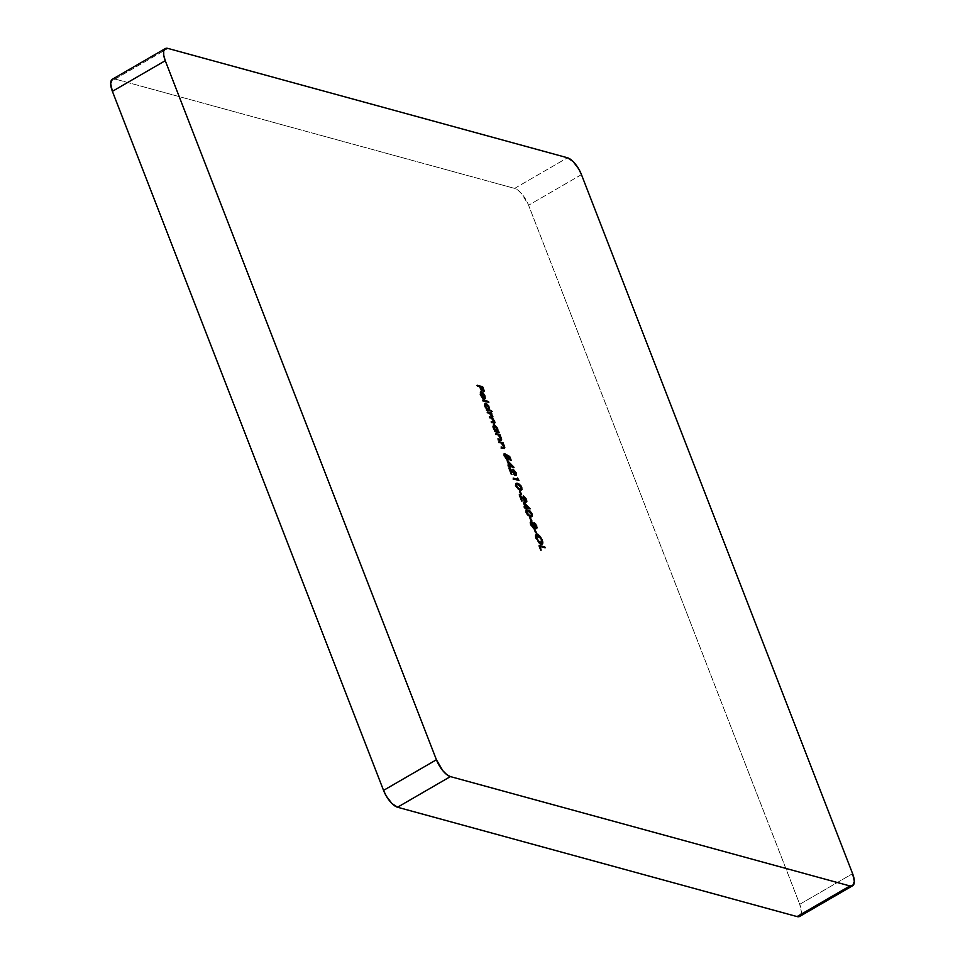 <?xml version="1.0" encoding="UTF-8"?>
<svg xmlns="http://www.w3.org/2000/svg" width="965" height="965" viewBox="0 0 965 965"><rect width="100%" height="100%" fill="white"/><g stroke="black" fill="none" stroke-linecap="round" stroke-linejoin="round"><path stroke-width="0.72" stroke-dasharray="4.83 3.62" d="M514.61 188.404L567.48 157.765L514.61 188.404L518.229 190.382L522.149 194.279L528.579 205.243L799.732 904.301L852.602 873.663L799.732 904.301L801.469 912.009L799.744 916.388A16.61 6.526 59.9 0 0 799.732 904.301L528.579 205.243A16.61 6.526 59.9 0 0 514.61 188.404L115.076 79.046L514.61 188.404M115.076 79.046L167.946 48.419L115.076 79.046A16.61 6.526 59.9 0 0 112.386 79.239M581.461 174.617L528.579 205.243L581.461 174.617M112.314 79.287L113.556 78.877M539.29 545.418L538.627 545.804L539.531 546.057L538.627 545.804L539.29 545.418M544.224 547.541L539.519 546.829L540.967 550.533L541.618 550.146L540.4 550.376L541.063 549.99L540.4 550.376L538.627 545.804L540.4 550.376L539.519 546.829L544.224 547.541M541.86 544.272L540.617 544.586L535.756 538.747C534.707 535.696 535.008 534.26 536.661 534.453L541.763 540.111L542.125 542.487M536.383 534.115L535.201 535.382L535.418 537.77L539.363 543.922L541.594 544.525L542.077 542.161L540.545 538.253L537.264 534.694M535.828 536.142L536.311 538.868L540.279 543.717L536.661 539.688L536.214 535.382M536.769 535.273L539.145 536.998L540.798 539.725L541.486 542.656L540.714 543.765M540.279 543.717L541.63 539.761L540.967 540.135L536.649 535.261M537.662 534.936L536.998 535.31L537.662 534.936M534.562 529.001L533.898 529.387L534.707 529.399L535.901 533.247L536.564 532.861L535.334 533.09L535.997 532.716L535.334 533.09L533.898 529.387L534.562 529.001M534.465 529.544L535.901 533.247L534.465 529.544M536.419 528.301L535.756 528.687L536.419 528.301L535.756 528.687L534.079 527.071M534.658 527.819L534.067 526.999L533.331 528.458L533.995 528.072L531.908 527.421L532.571 527.035L531.908 527.421L530.316 524.695L530.75 521.908L532.994 524.212L533.669 523.151M534.453 528.048L533.331 528.458L534.079 527.927M533.766 523.187L532.994 524.212L533.609 523.127L536.419 527.324L534.284 523.537M534.103 527.397L535.913 528.711L536.407 527.324M532.994 524.212L531.281 522.174M530.75 521.908L529.869 522.535L530.195 524.393L533.331 528.458M531.064 522.765L530.883 524.864L532.982 527.59L533.235 525.551L531.064 522.765L531.727 522.379L531.064 522.765L533.476 526.383L533.211 527.614L531.812 526.588L530.605 524.019L530.943 522.74M534.381 526.818L535.587 527.734L535.539 526.13L533.934 523.995L534.598 523.609L533.934 523.995L535.756 526.794L535.611 527.831L534.526 527.023L533.766 523.983M535.539 526.13L536.202 525.756L535.539 526.13M534.188 524.116L534.2 526.54M533.235 525.551L533.886 525.177L533.235 525.551M529.954 517.144L529.303 517.53L530.111 517.542L531.305 521.389L531.956 521.004L530.738 521.233L531.401 520.859L530.738 521.233L529.303 517.53L529.954 517.144M529.857 517.686L531.305 521.389L529.857 517.686M531.643 516.673L529.881 516.914L525.696 512.801L526.178 510.22M531.812 515.575L528.88 511.028L531.763 515.322M526.42 510.208L525.442 511.993L527.24 515.286L530.352 517.023L531.836 515.913M526.661 511.088L530.207 512.97L530.714 516.106M526.094 511.534L528.024 515.31L529.544 516.058L527.192 514.538L526.13 511.438M531.076 515.793L531.594 513.875L530.931 514.261L527.674 511.233L528.337 510.859L526.371 511.173M523.645 502.174L522.982 502.56L524.309 503.899L522.982 502.56L523.645 502.174M524.598 504.188L528.108 507.711L524.598 504.188M528.844 508.459L529.881 508.736L529.471 509.194L525.901 508L526.094 509.255L526.745 508.869L525.527 509.098L525.756 507.614L523.826 507.638L524.478 507.264L523.826 507.638L523.488 506.782L524.152 506.396L523.826 507.638L525.527 509.098L525.66 508.145L529.471 509.194L528.844 508.459M524.755 507.132L522.982 502.56L524.755 507.132M527.71 507.94L524.212 504.406L525.165 506.89L524.453 504.261L527.71 507.94M525.165 501.462L520.557 496.806L524.96 501.438L525.925 499.279L525.262 499.653L523.127 497.084L523.452 495.829L522.801 496.215L526.142 500.799M526.13 501.969L525.346 502.319L525.997 501.933L525.346 502.319L522.608 499.834L523.271 499.448L522.608 499.834L520.449 496.879L521.944 501.498L522.608 501.112L521.377 501.342L522.041 500.968L521.377 501.342L518.844 494.804L519.496 494.418L518.844 494.804L520.316 496.529L518.844 494.804L521.377 501.342L520.207 497.011L524.357 501.728L526.19 501.8L525.237 498.603L522.801 496.215L525.491 500.413M519.616 490.473L518.953 490.859L519.761 490.871L520.955 494.719L521.619 494.333L520.388 494.562L521.052 494.177L520.388 494.562L518.953 490.859L519.616 490.473M519.52 491.004L520.955 494.719L519.52 491.004M521.293 489.991L519.532 490.244L515.346 486.131L515.841 483.549M521.462 488.905L518.531 484.358L521.426 488.652M516.07 483.537L515.093 485.311L516.902 488.616L520.002 490.353L521.486 489.243M516.311 484.418L519.858 486.288L520.364 489.436M518.844 489.267L516.577 487.506L515.78 484.756M520.726 489.11L521.245 487.204L520.581 487.578L517.324 484.563L517.988 484.177L516.022 484.502M515.744 484.864L517.674 488.64L519.194 489.376M517.542 477.989L516.878 478.363L517.867 479.605L516.878 478.363L517.542 477.989M518.109 480.232L512.849 479.364L513.513 478.978L512.849 479.364L512.512 478.495L513.175 478.109L512.849 479.364L518.109 480.232M517.457 479.846L516.878 478.363L517.457 479.846M514.61 474.768L510.208 470.136L514.61 474.768L515.575 472.597L514.924 472.983L512.789 470.401L513.115 469.159L512.451 469.533L515.793 474.117M515.793 475.287L514.996 475.636L515.66 475.263L514.996 475.636L512.258 473.152L512.922 472.766L512.258 473.152L510.111 470.196L511.595 474.828L512.258 474.442L511.028 474.671L511.691 474.285L511.028 474.671L508.495 468.122L509.158 467.736L508.495 468.122L509.978 469.858L508.495 468.122L511.028 474.671L509.858 470.341L514.007 475.045L515.841 475.118L514.9 471.921L512.451 469.533L515.141 473.743M507.554 460.679L506.89 461.065L508.217 462.392L506.89 461.065L507.554 460.679M508.507 462.681L512.005 466.216L508.507 462.681M512.753 466.964L513.368 467.687L509.81 466.505L509.99 467.76L510.654 467.374L509.423 467.603L509.653 466.107L507.723 466.143L508.386 465.769L507.723 466.143L507.385 465.287L508.048 464.901L507.723 466.143L509.423 467.603L509.556 466.65L513.368 467.687L512.753 466.964M508.664 465.625L506.89 461.065L508.664 465.625M511.619 466.433L508.109 462.911L509.074 465.395L508.362 462.766L511.619 466.433M507.94 459.883L507.035 460.221L507.988 459.738L507.108 456.517L508.76 457.434L510.594 460.86L509.062 456.903L507.723 456.168L509.122 456.879L510.594 460.86L511.257 460.474L510.027 460.703L510.69 460.329L510.027 460.703L508.76 457.434L509.423 457.048L507.108 456.517L507.976 458.725M507.035 460.221L507.699 459.835L507.035 460.221L503.79 456.324L504.454 455.938L503.79 456.324L503.718 453.948L504.128 457.096L507.035 460.221M506.721 459.352L504.249 456.168L504.237 454.817L505.202 454.298L504.369 456.529L506.842 459.388L507.699 456.988L507.035 457.362L505.925 455.166L506.589 454.78L505.925 455.166L507.18 455.866L505.925 455.166L507.059 459.376M499.05 441.681L498.386 442.067L499.291 442.308L498.386 442.067L499.05 441.681M504.14 447.748L502.017 443.828L503.404 443.647L502.017 443.828L504.104 447.543M504.128 448.532L500.775 448.243L501.438 447.856L500.775 448.243L500.449 447.374L501.1 446.988L500.775 448.243L503.115 448.87L504.164 448.315M503.103 448.05L503.296 446.445L503.561 447.639M503.296 446.445L503.959 446.059L503.296 446.445L501.305 443.755L501.969 443.369L498.724 442.923L499.375 442.549L498.724 442.923L498.386 442.067L501.583 443.948L503.296 446.445M495.889 433.526L495.226 433.912L496.131 434.166L495.226 433.912L495.889 433.526M500.98 439.606L498.857 435.673L500.244 435.492L498.857 435.673L500.944 439.389M500.968 440.39L497.614 440.088L498.278 439.702L497.614 440.088L497.289 439.22L497.94 438.846L497.614 440.088L499.677 440.655L501.004 440.161M499.942 439.895L500.135 438.291L500.401 439.485M500.135 438.291L500.799 437.905L500.135 438.291L498.145 435.601L498.808 435.215L495.564 434.781L496.215 434.395L495.564 434.781L495.226 433.912L498.7 436.047L500.135 438.291M493.405 425.034L492.536 426.807L494.454 431.934L499.146 432.658L494.454 431.934L494.78 430.692L494.116 431.078L494.973 431.174L492.934 428.183L493.61 425.082L497.409 429.172L497.397 431.97M497.542 431.512L496.42 427.893L494.044 425.263M495.431 431.246L493.26 427.809L493.935 425.939L496.384 428.665L496.661 431.584M493.935 425.939L493.441 428.339L496.119 431.62L497.277 428.834L496.625 429.22L493.839 425.927M487.506 411.91L486.843 412.296L487.747 412.55L486.843 412.296L487.506 411.91M492.5 418.062L490.497 414.069L491.861 413.876L490.497 414.069L491.788 415.01L492.415 417.35M492.391 418.472L494.297 422.188M494.333 423.116L490.908 422.803L491.233 421.548L490.908 422.803L494.225 423.321L492.464 418.303M492.753 422.525L494.189 420.861L493.525 421.247L490.606 418.412L491.269 418.026L489.038 417.978L489.364 416.735L489.038 417.978L492.09 419.124L493.561 422.622M490.751 417.676L492.319 416.048L491.655 416.422L488.869 413.623L489.532 413.249L487.18 413.165L487.832 412.779L487.18 413.165L486.843 412.296L491.064 415.288L491.873 417.266L491.269 417.785M485.021 403.43L484.153 405.191L486.07 410.318L492.379 411.488L486.07 410.318L486.396 409.076L485.733 409.462L486.589 409.558L484.551 406.567L485.226 403.467L489.026 407.556L488.978 410.342M489.122 409.896L488.037 406.289L485.66 403.647M487.048 409.63L484.876 406.193L485.552 404.335L488.001 407.049L488.29 409.98M485.552 404.335L485.057 406.735L487.747 410.004L488.893 407.23L488.242 407.604L485.455 404.311M482.85 399.932L482.198 400.318L483.103 400.572L482.198 400.318L482.85 399.932M487.928 402.103L482.524 401.187L483.188 400.801L482.524 401.187L482.198 400.318L482.524 401.187L487.928 402.103M483.477 399.233L484.575 398.847L483.477 399.233L481.028 392.936L480.546 395.095L482.464 398.629L483.127 398.243L482.464 398.629L480.1 395.071L480.787 392.104L482.693 393.129L484.563 396.06L484.575 398.847L483.477 399.233L484.141 398.847L483.477 399.233L481.028 392.936L481.692 392.55L480.944 392.924M480.268 393.382L482.464 398.629L479.858 394.371L480.474 392.043M482.054 392.876L484.707 398.099M481.583 392.49L482.452 393.274M483.634 398.509L484.454 395.759L483.791 396.145L482.705 394.227L483.369 393.841L482.705 394.227L481.861 392.984L483.634 398.509L483.694 395.891L481.559 393.165L483.947 398.352M477.156 385.24L476.493 385.626L477.398 385.867L476.493 385.626L477.156 385.24M482.09 387.363L483.815 391.826L484.478 391.44L483.26 391.669L483.911 391.283L483.26 391.669L481.764 387.834L482.428 387.46L480.075 387.375L481.559 391.199L482.223 390.825L480.992 391.054L481.656 390.668L480.992 391.054L479.508 387.218L480.172 386.832L476.831 386.482L477.494 386.109L476.831 386.482L476.493 385.626L479.508 387.218L480.992 391.054L480.075 387.375L481.764 387.834L483.815 391.826L482.09 387.363M542.234 544.151L541.57 544.537M533.898 522.777L533.235 523.151M536.83 528.265L536.178 528.651M534.381 523.621L533.717 524.007M531.401 522.403L530.738 522.789M526.468 509.954L525.804 510.34M532.029 516.552L531.365 516.938M531.474 515.684L530.81 516.058M526.54 501.909L525.877 502.282M516.118 483.272L515.455 483.658M521.679 489.882L521.016 490.256M521.124 489.002L520.461 489.388M516.191 475.226L515.539 475.612M508.35 459.798L507.699 460.184M504.985 454.358L504.321 454.744M504.562 448.472L503.899 448.846M501.39 440.317L500.739 440.703M492.874 418.255L492.21 418.629M494.756 423.056L494.104 423.442M494.249 422.224L493.585 422.61M484.949 398.81L484.285 399.196M484.502 398.05L483.839 398.436"/><path stroke-width="1.45" d="M165.268 48.6L112.386 79.239A16.61 6.526 59.9 0 0 112.398 91.337L165.268 60.699L163.748 55.295L163.712 51.073L165.196 48.648L167.946 48.419L567.48 157.765L573.065 161.493L578.662 168.863L581.461 174.617L852.602 873.663L854.339 881.371L852.686 885.713L849.924 885.954L450.39 776.596L446.771 774.618L442.851 770.721L436.421 759.757L165.268 60.699L436.421 759.757L383.539 790.383L112.398 91.337L165.268 60.699A16.61 6.526 -120.1 0 1 165.268 48.6A16.61 6.526 -120.1 0 1 167.946 48.419L567.48 157.765A16.61 6.526 -120.1 0 1 581.461 174.617L852.602 873.663A16.61 6.526 -120.1 0 1 852.614 885.761A16.61 6.526 -120.1 0 1 849.924 885.954L797.054 916.581L397.52 807.235L450.39 776.596L849.924 885.954L797.054 916.581L397.52 807.235L391.935 803.507L386.338 796.137L383.539 790.383L112.398 91.337L110.661 83.629L112.314 79.287M480.474 392.043L481.451 391.718L480.751 394.685L482.645 397.785L480.932 393.744L481.692 392.55L484.141 398.847L485.057 398.726L484.768 395.457L482.247 392.116L480.365 392.309L481.776 396.675L483.127 398.243L480.847 394.926L481.692 392.55L484.141 398.847L485.238 398.473L484.925 395.855L483.115 392.888L480.763 391.754M484.937 403.418L485.878 403.081L485.214 406.181L486.734 409.944L492.379 411.488L489.641 409.968L488.688 405.903L485.878 403.081L484.816 404.818L486.734 409.944L492.379 411.488L489.641 409.968L489.388 407.351L485.202 403.117M493.308 425.034L494.261 424.697L493.598 427.797L495.117 431.548L499.146 432.658L498.061 431.584L497.072 427.519L494.261 424.697L493.199 426.421L495.117 431.548L499.146 432.658L498.808 431.789L498.145 432.175L498.808 431.789L498.061 431.584L497.771 428.967L493.585 424.733M503.501 448.423L504.514 446.349L502.331 443.647L503.404 443.647L503.067 442.778L499.05 441.681L503.079 444.467L504.116 447.531L501.1 446.988L503.501 448.423L504.49 448.496L504.804 447.374L503.067 442.778L499.05 441.681L501.969 443.369L503.959 446.059L503.875 447.651L501.1 446.988L501.438 447.856L504.562 448.472M507.554 460.679L509.327 465.251L508.048 464.901L508.386 465.769L510.087 467.229L510.22 466.264L514.031 467.313L507.554 460.679L509.327 465.251L508.048 464.901L508.386 465.769L510.087 467.229L510.22 466.264L514.031 467.313L507.554 460.679M517.542 477.989L518.121 479.472L513.175 478.109L513.513 478.978L519.013 480.486L517.542 477.989L518.121 479.472L513.175 478.109L513.513 478.978L519.013 480.486L517.542 477.989M519.616 490.473L521.619 494.333L519.616 490.473M523.645 502.174L525.418 506.746L524.152 506.396L524.478 507.264L526.19 508.724L526.323 507.759L530.135 508.808L523.645 502.174L525.418 506.746L524.152 506.396L524.478 507.264L526.19 508.724L526.323 507.759L530.135 508.808L523.645 502.174M529.954 517.144L531.956 521.004L529.954 517.144M534.562 529.001L536.564 532.861L534.562 529.001M539.29 545.418L541.063 549.99L540.183 546.443L545.129 547.794L544.791 546.926L539.29 545.418L541.063 549.99L540.183 546.443L545.129 547.794L544.791 546.926L539.29 545.418M537.915 535.117L536.13 534.381L537.324 534.067C535.672 533.874 535.37 535.31 536.419 538.361L541.269 544.2C542.945 544.405 543.247 542.969 542.173 539.869L537.324 534.067L536.359 534.14L536.082 537.384L538.651 542.173L541.811 544.272L542.74 541.775L540.509 536.793L537.915 534.308L536.661 534.453L537.65 534.924M530.617 521.872L531.401 521.522L530.967 524.309L533.995 528.072L534.731 526.613L534.128 526.962L534.731 526.613L536.419 528.301L537.119 527.734L535.647 523.923L534.091 522.716L533.657 523.838L531.208 521.486L530.593 523.114L532.752 527.24L534.405 528.072L534.731 526.613L536.83 528.265L536.178 528.651M526.359 512.415L528.977 515.841L532.185 516.432L532.149 514.007L530.099 511.064L526.962 509.834L526.046 510.582L526.227 512.065L530.533 516.54L532.029 516.552L532.149 514.007L528 509.99L526.468 509.954L526.359 512.415M525.997 501.933L526.504 499.472L523.452 495.829L525.925 499.279L525.623 501.064L519.496 494.418L522.041 500.968L520.871 496.637L525.696 501.812L526.842 501.414L526.383 499.158L523.452 495.829L525.744 498.833L525.623 501.064L519.496 494.418L522.041 500.968L520.871 496.637L526.54 501.909M516.01 485.745L518.627 489.159L521.112 490.003L522.065 489.4L521.16 486.058L518.651 483.682L515.841 483.537L516.01 485.745L520.195 489.858L521.679 489.882L521.8 487.325L517.65 483.308L516.118 483.272L516.01 485.745M515.66 475.263L516.166 472.802L513.115 469.159L515.575 472.597L515.274 474.382L509.158 467.736L511.691 474.285L510.521 469.955L515.346 475.142L516.504 474.732L516.166 472.802L513.115 469.159L515.394 472.15L515.274 474.382L509.158 467.736L511.691 474.285L510.521 469.955L516.191 475.226M504.864 453.429L504.454 455.938L507.699 459.835L507.771 456.131L509.423 457.048L511.257 460.474L509.725 456.529L506.589 454.78L508.024 458.544L506.118 458.001L504.864 453.429L504.261 455.408L506.468 459.063L507.867 459.871L508.651 459.352L507.771 456.131L509.423 457.048L511.257 460.474L509.725 456.529L506.589 454.78L507.699 456.988L507.385 458.978L505.033 456.143L504.454 453.514M500.328 440.269L501.354 438.194L499.17 435.492L500.244 435.492L499.906 434.636L495.889 433.526L499.906 436.313L500.956 439.377L497.94 438.846L500.328 440.269L501.33 440.354L501.643 439.22L499.906 434.636L495.889 433.526L498.808 435.215L500.799 437.905L500.714 439.509L497.94 438.846L498.278 439.702L501.39 440.317M493.754 423.008L494.743 421.15L492.427 418.496L492.874 416.325L490.835 413.876L491.861 413.876L491.523 413.02L487.506 411.91L490.956 413.997L492.403 416.265L492.379 417.375L489.364 416.735L489.701 417.592L492.753 418.738L494.189 420.861L494.201 422.236L491.233 421.548L491.571 422.417L495.021 422.598L492.765 418.303L491.523 413.02L487.506 411.91L492.319 416.048L491.414 417.29L489.364 416.735L494.189 420.861L493.417 422.151L491.233 421.548L491.571 422.417L494.756 423.056L494.104 423.442M482.85 399.932L483.188 400.801L488.833 402.345L488.507 401.476L482.85 399.932L483.188 400.801L488.833 402.345L488.507 401.476L482.85 399.932M477.156 385.24L477.494 386.109L480.172 386.832L481.656 390.668L480.739 386.989L482.428 387.46L484.478 391.44L482.657 386.748L477.156 385.24L477.494 386.109L480.172 386.832L482.223 390.825L480.739 386.989L482.428 387.46L484.478 391.44L482.657 386.748L477.156 385.24M113.556 78.877L115.076 79.046M799.804 916.352L797.054 916.581A16.61 6.526 59.9 0 0 799.732 916.4L852.614 885.761M436.421 759.757L383.539 790.383A16.61 6.526 59.9 0 0 397.52 807.235L450.39 776.596A16.61 6.526 -120.1 0 1 436.421 759.757M539.531 546.057L544.791 546.926L544.224 547.541L539.531 546.057M541.269 544.2L542.234 544.151M542.125 542.487L541.86 544.272M537.324 534.067L536.383 534.115M542.101 543.657L542.077 542.161M535.792 536.576L536.769 535.273M541.63 539.761L540.279 543.717L540.943 543.331L536.564 538.711L537.662 534.936L541.63 539.761L541.727 543.271L539.351 542.27L536.817 538.084L536.878 534.996L539.809 536.612L541.63 539.761M541.027 543.681L541.691 543.295L540.943 543.331M536.649 535.261L535.828 536.142M536.25 535.358L537.662 534.936M534.007 528.169L534.067 526.999L533.331 528.458M536.419 528.301L536.781 525.961L534.272 522.74L533.331 524.019L530.883 521.558M531.401 521.522L530.75 521.908L531.522 522.367M534.272 522.74L533.657 523.838M533.669 523.151L536.202 525.756L535.587 527.734L534.019 525.551L534.598 523.609L536.419 526.408L536.094 527.445L534.972 526.323L534.598 523.609M536.118 526.335L535.756 528.687M536.275 528.567L536.407 527.324M534.996 524.309L533.609 523.127M531.872 522.692L530.581 521.872M534.526 527.023L534.115 526.371M533.886 525.177L533.078 527.541L533.645 527.216L531.136 524.707L531.727 522.379L533.971 525.382L534.031 527.131L532.777 526.576L531.329 522.463L533.886 525.177M531.064 522.765L531.727 522.379M526.178 510.22L528 509.99L527.336 510.376L528.868 511.028L526.009 510.256M530.714 516.106L528.205 515.201L526.528 512.837L526.999 510.823L529.532 511.329L531.594 513.875L531.474 515.684L528.675 514.924L526.938 512.608L527.035 510.799L528.337 510.859L532.149 514.007L531.377 515.732L529.544 516.058L531.076 515.793M531.763 515.322L531.643 516.673M531.522 516.806L531.739 515.201M526.046 511.824L526.661 511.088M528.024 515.31L529.544 516.058M527.035 510.799L526.094 511.534M528.108 507.711L528.844 508.459L528.108 507.711M524.393 507.023L525.418 506.746L524.393 507.023M525.322 507.276L528.374 507.554L525.322 507.276L525.985 506.902L524.864 504.032L528.374 507.554L525.322 507.276M524.864 504.032L528.374 507.554L525.985 506.902L524.864 504.032M525.853 499.858L525.346 502.319M525.515 501.028L525.491 500.413M526.046 500.413L525.889 502.282M526.178 500.944L526.19 501.8M515.841 483.549L517.65 483.308L516.987 483.694L518.531 484.346L515.66 483.574M520.364 489.436L517.855 488.531L516.191 486.155L516.444 484.37L517.771 484.116L521.245 487.204L521.124 489.002L518.338 488.254L516.589 485.926L516.685 484.116L517.988 484.177L521.8 487.325L521.028 489.05L518.47 489.11M521.426 488.652L521.293 489.991M521.184 490.136L521.389 488.531M515.696 485.154L516.311 484.418M517.674 488.64L520.726 489.11M516.685 484.116L515.744 484.864M517.867 479.605L518.109 480.232L517.867 479.605M513.416 478.749L518.121 479.472L513.416 478.749M515.503 473.176L514.996 475.636M515.165 474.346L515.141 473.743M515.696 473.743L515.551 475.6M515.829 474.273L515.841 475.118M512.005 466.216L512.753 466.964L512.005 466.216M508.302 465.528L509.327 465.251L508.302 465.528M509.231 465.781L512.282 466.059L509.231 465.781L509.882 465.395L508.772 462.524L512.282 466.059L509.231 465.781M508.772 462.524L512.282 466.059L509.882 465.395L508.772 462.524M507.699 459.835L508.35 459.798M507.662 457.675L507.035 460.221M504.2 453.815L504.514 454.624L504.068 453.815M504.538 454.672L505.202 454.298M507.65 460.209L507.94 458.568M504.104 447.543L504.128 448.532M501.354 447.627L503.875 447.651L501.354 447.627M504.044 448.701L504.032 447.253M500.944 439.389L500.968 440.39M498.193 439.473L500.714 439.509L498.193 439.473M500.883 440.547L500.871 439.111M494.261 424.697L493.61 425.082L497.277 428.834L496.782 431.234L494.671 430.487M494.514 425.577L493.224 425.034M496.951 431.114L496.119 431.62L496.903 431.258M496.661 431.596L497.325 431.21L493.754 428.171L494.985 425.734L497.047 428.279L497.602 430.728L496.456 431.102L494.635 429.075L493.766 426.47L494.599 425.565M495.19 431.041L496.782 431.234M493.839 425.927L494.466 425.541M492.21 416.711L492.114 418.689M494.297 422.188L494.333 423.116M493.634 422.561L491.487 422.175L493.417 422.151M492.753 422.525L493.525 421.247M490.751 417.676L489.617 417.363L491.704 417.773L490.751 417.676L491.655 416.422M491.704 417.773L492.355 417.387L491.414 417.29M494.225 423.321L494.273 422.103M492.379 418.484L492.343 417.085M492.5 418.062L492.44 417.435M485.878 403.081L485.226 403.467L488.893 407.23L488.399 409.618L486.288 408.87M489.146 409.365L488.978 410.342L491.39 411.006L488.978 410.342L489.134 409.281M486.131 403.961L484.84 403.418M488.567 409.498L487.747 410.004L488.519 409.655L485.371 406.555L486.601 404.118L488.664 406.663L489.231 409.112L488.073 409.486L486.251 407.459L485.383 404.854L486.215 403.949M486.806 409.437L488.399 409.618M485.455 404.311L486.083 403.925M483.103 400.572L488.507 401.476L487.928 402.103L483.103 400.572M481.451 391.718L480.787 392.104L482.235 393.057M484.695 397.857L484.575 398.847L485.238 398.473L483.477 399.233M484.141 398.847L485.238 398.473M480.944 392.924L481.692 392.55M484.683 397.773L484.49 398.991M484.297 398.123L481.861 392.984L484.454 395.759L483.935 398.328L482.223 392.779L484.611 396.217L484.756 397.737L483.839 398.436M477.398 385.867L482.657 386.748L482.09 387.363L477.398 385.867M534.381 523.621L533.717 524.007M531.474 515.684L530.81 516.058M521.124 489.002L520.461 489.388"/></g></svg>
